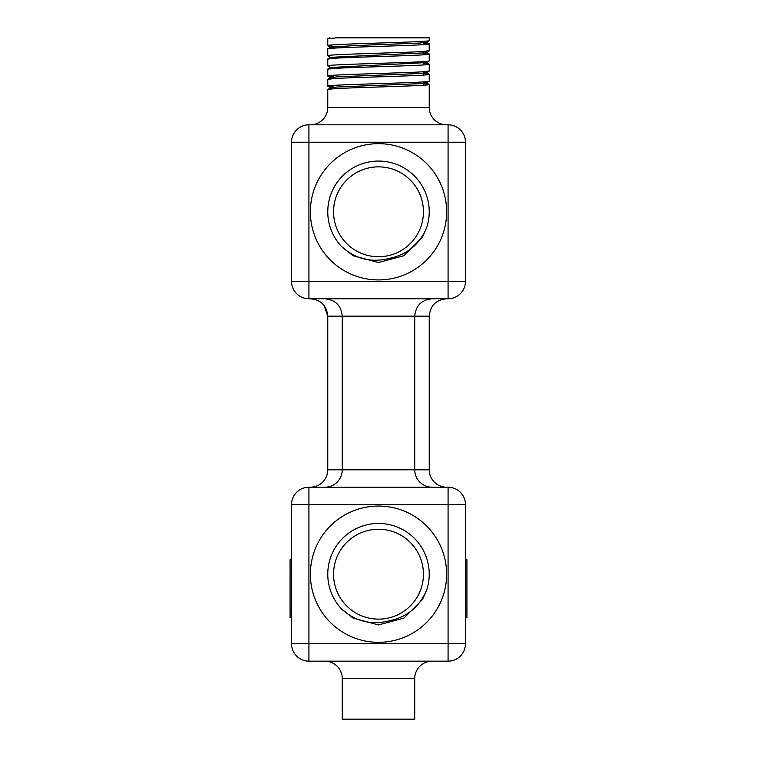 <?xml version="1.0" encoding="UTF-8"?>
<svg xmlns="http://www.w3.org/2000/svg" width="757" height="757" viewBox="0 0 757 757"><rect width="100%" height="100%" fill="white"/><g stroke="black" fill="none" stroke-linecap="round" stroke-linejoin="round"><path stroke-width="1.14" d="M432.133 298.769C421.573 299.8 415.773 305.601 414.741 316.171L414.741 469.823L429.238 469.823L429.238 316.171L327.762 316.171L327.762 469.823A17.392 17.392 0 0 1 310.37 487.215A17.392 17.392 0 0 0 327.762 469.823L342.259 469.823A17.392 17.392 0 0 1 324.867 487.215M429.238 469.823A17.392 17.392 0 0 0 446.63 487.215A17.392 17.392 0 0 1 429.238 469.823M324.867 298.769C335.427 299.8 341.227 305.601 342.259 316.171L342.259 469.823L414.741 469.823A17.392 17.392 0 0 0 432.133 487.215M342.259 678.565L414.741 678.565A17.392 17.392 0 0 1 432.133 661.164A17.392 17.392 0 0 0 414.741 678.565L414.741 719.15L342.259 719.15L342.259 678.565A17.392 17.392 0 0 0 324.867 661.164M327.762 107.428A17.392 17.392 0 0 1 310.37 124.82A17.392 17.392 0 0 0 327.762 107.428A17.392 17.392 0 0 1 310.37 124.82A17.392 17.392 0 0 0 327.762 107.428L429.238 107.428A17.392 17.392 0 0 0 446.63 124.82A17.392 17.392 0 0 1 429.238 107.428L429.238 84.462C432.37 86.156 324.63 87.84 327.762 89.534L327.762 107.428L327.762 89.534L333.563 88.749M423.437 41.304L423.437 44.654L428.102 44.209L424.563 44.568M423.437 43.092L429.238 43.868C432.37 45.562 324.63 47.256 327.762 48.95L327.762 55.744C324.63 54.05 432.37 52.365 429.238 50.672L423.437 51.457L423.437 54.797L429.238 54.021C432.37 55.715 324.63 57.4 327.762 59.093L327.762 65.897C324.63 64.203 432.37 62.509 429.238 60.815L429.238 54.021L429.238 60.815L426.257 62.585L330.743 67.477L327.762 69.237L327.762 76.041C324.63 74.347 432.37 72.653 429.238 70.969L423.437 71.745M423.437 61.601L423.437 64.951M423.437 73.202L423.437 75.094L428.263 74.631M423.437 83.355L423.437 85.238M429.238 74.309L429.238 81.113L429.238 74.309L429.238 81.113L429.238 74.309L423.437 73.533L429.238 74.309C432.37 76.003 324.63 77.697 327.762 79.39L327.762 86.184C324.63 84.491 432.37 82.806 429.238 81.113L426.257 82.882L419.927 83.63L337.073 87.017L330.743 87.765L327.838 89.449M429.162 71.054L426.257 72.729L419.927 73.486L337.073 76.864L330.743 77.621L327.762 79.39L333.563 78.605M429.238 37.85L429.238 40.528L429.238 37.85L429.238 40.528L429.238 37.85L336.307 37.85L327.762 38.796L327.762 45.6C324.63 43.906 432.37 42.212 429.238 40.528L426.257 42.288L419.927 43.045L354.579 45.581L330.743 47.18L327.762 48.95L327.762 55.744L330.743 57.513M329.333 37.85L327.762 38.796L327.762 45.6L333.563 46.376L327.838 45.685L330.743 47.36M423.437 51.779L426.257 52.441L429.238 50.672L429.162 43.783L429.238 50.672M423.437 52.914L330.743 57.324L327.838 59.008L333.563 58.308L327.762 59.093L327.762 65.897L330.743 67.657M429.238 64.165L429.238 70.969L429.238 64.165L429.238 70.969L429.238 64.165L423.437 63.389L429.238 64.165C432.37 65.859 324.63 67.553 327.762 69.237L327.762 76.041L333.563 76.817M423.437 53.236L429.238 54.021L429.238 60.815L429.238 54.021L423.437 53.236L429.162 53.936L426.257 52.252L429.162 53.936M327.762 79.39L327.79 86.137M332.437 85.484L331.358 85.569M332.437 44.9L331.358 44.985M333.563 48.164L327.838 48.855L333.563 48.164M328.898 55.403L331.396 55.129M427.175 54.485L423.437 54.797M331.358 75.426L333.563 75.255M425.642 85.077L429.03 84.604M428.263 44.19L429.124 43.972M333.563 54.968L331.509 55.119M331.358 65.282L328.737 65.575M327.838 69.152L333.563 68.461M423.437 211.799A44.937 44.937 0 0 0 378.5 166.862A44.937 44.937 0 0 0 333.563 211.799A44.937 44.937 0 0 0 378.5 256.737A44.937 44.937 0 0 0 423.437 211.799M426.825 227.251C419.804 244.293 407.247 254.683 389.164 258.43C371.28 262.925 355.459 259.017 341.691 246.716L353.131 255.734L378.5 262.537L403.869 255.734L422.434 237.168L426.825 227.251A50.738 50.738 0 0 0 378.5 161.061A50.738 50.738 0 0 0 341.691 246.716L353.131 255.734L378.5 262.537L403.869 255.734L422.434 237.168L426.825 227.251L422.434 237.168M423.437 574.194A44.937 44.937 0 0 0 378.5 529.257A44.937 44.937 0 0 0 333.563 574.194A44.937 44.937 0 0 0 378.5 619.131A44.937 44.937 0 0 0 423.437 574.194M426.825 589.637A50.738 50.738 0 0 0 378.5 523.456A50.738 50.738 0 0 0 341.691 609.111L353.131 618.128L378.5 624.932L403.869 618.128L422.434 599.563L426.825 589.637L422.434 599.563L403.869 618.128L378.5 624.932L353.131 618.128L341.691 609.111C355.459 621.412 371.28 625.32 389.164 620.825C407.247 617.078 419.804 606.679 426.825 589.637L422.434 599.563L403.869 618.128L378.5 624.932M429.238 43.868L426.257 42.288L429.162 40.613M423.437 61.923L426.257 62.405L429.162 64.08L423.437 63.389M291.53 643.772L291.53 504.616A17.392 17.392 0 0 1 308.922 487.215L448.078 487.215A17.392 17.392 0 0 1 465.47 504.616L465.47 643.772L448.078 643.772L448.078 504.616L308.922 504.616L308.922 643.772L448.078 643.772L448.078 661.164L308.922 661.164L308.922 643.772L291.53 643.772A17.392 17.392 0 0 0 308.922 661.164A17.392 17.392 0 0 1 291.53 643.772M448.078 298.769L308.922 298.769L308.922 281.377L448.078 281.377L448.078 142.221L308.922 142.221L308.922 281.377L291.53 281.377L291.53 142.221A17.392 17.392 0 0 1 308.922 124.82L448.078 124.82A17.392 17.392 0 0 1 465.47 142.221L465.47 281.377A17.392 17.392 0 0 1 448.078 298.769A17.392 17.392 0 0 0 465.47 281.377L448.078 281.377L448.078 298.769M423.437 82.22L426.257 82.693L429.238 84.462L423.437 83.677M327.762 86.184L333.563 86.97L327.762 86.184M465.47 559.697L466.927 559.697L466.927 617.684L465.47 617.684M291.53 559.697L290.073 559.697L290.073 617.684L291.53 617.684M429.162 64.08L426.257 62.405L429.162 64.08L426.257 62.405L429.162 60.91M336.307 37.85L335.379 37.85M423.437 41.635L426.257 42.288M423.437 72.076L426.257 72.549L429.162 74.224M291.53 281.377A17.392 17.392 0 0 0 308.922 298.769A17.392 17.392 0 0 1 291.53 281.377M448.078 661.164A17.392 17.392 0 0 0 465.47 643.772A17.392 17.392 0 0 1 448.078 661.164M310.37 574.194A68.13 68.13 0 0 1 378.5 506.064A68.13 68.13 0 0 1 446.63 574.194A68.13 68.13 0 0 1 378.5 642.324A68.13 68.13 0 0 1 310.37 574.194M310.37 211.799A68.13 68.13 0 0 1 378.5 143.669A68.13 68.13 0 0 1 446.63 211.799A68.13 68.13 0 0 1 378.5 279.929A68.13 68.13 0 0 1 310.37 211.799M466.927 608.978L465.47 608.978M466.927 568.393L465.47 568.393M291.53 568.393L290.073 568.393M291.53 608.978L290.073 608.978M465.47 142.221A17.392 17.392 0 0 0 448.078 124.82L448.078 142.221L465.47 142.221M291.53 142.221L308.922 142.221L308.922 124.82M465.47 504.616A17.392 17.392 0 0 0 448.078 487.215L448.078 504.616L465.47 504.616M308.922 487.215A17.392 17.392 0 0 0 291.53 504.616L308.922 504.616L308.922 487.215M324.176 305.582L327.762 316.171C326.731 305.601 320.94 299.8 310.37 298.769L314.032 299.166M426.257 42.108L429.162 43.783M426.257 52.441L429.162 50.757M330.743 77.801L327.838 76.126M330.743 87.954L327.838 86.27M429.238 316.171C430.269 305.601 436.06 299.8 446.63 298.769"/></g></svg>
